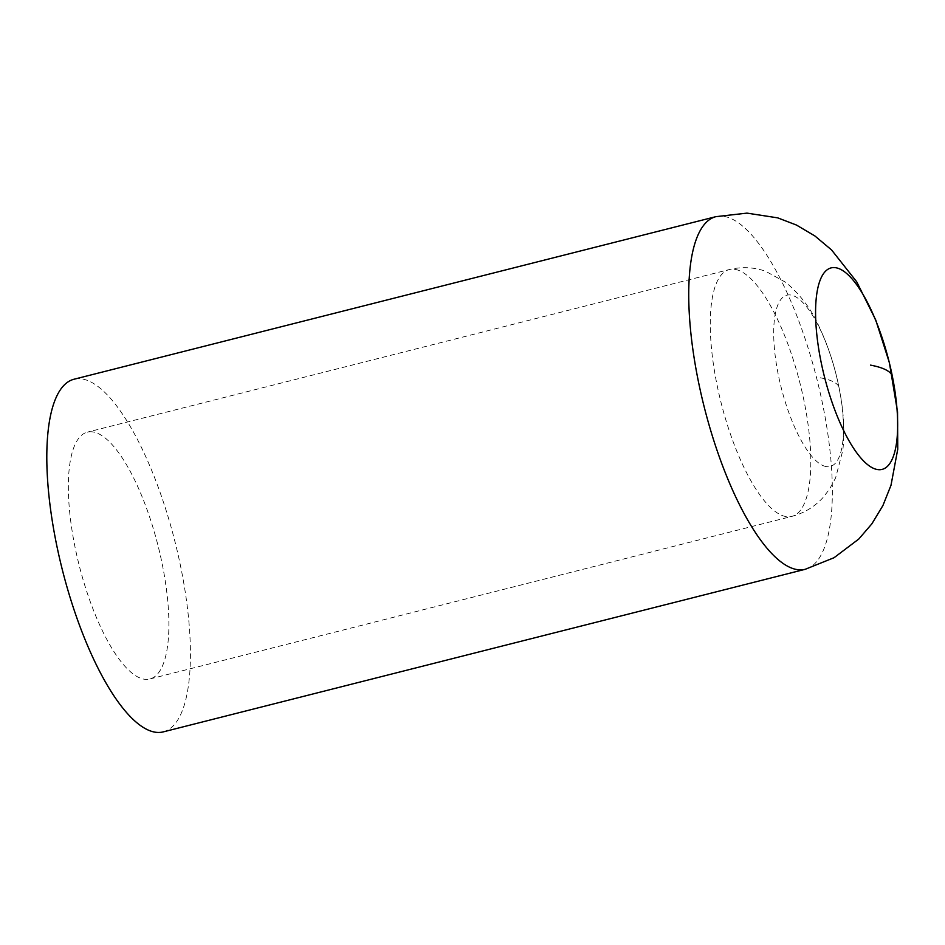 <?xml version="1.0" encoding="UTF-8"?>
<svg xmlns="http://www.w3.org/2000/svg" width="945" height="945" viewBox="0 0 945 945"><rect width="100%" height="100%" fill="white"/><g stroke="black" fill="none" stroke-linecap="round" stroke-linejoin="round"><path stroke-width="0.71" stroke-dasharray="4.72 3.54" d="M163.272 731.879A181.889 58.047 75.8 0 0 178.014 554.337A181.889 58.047 75.8 0 0 82.699 379.063A181.889 58.047 75.8 0 0 73.958 379.252M93.472 432.019A127.315 40.635 75.8 0 0 87.353 432.148A127.315 40.635 75.8 0 0 79.226 565.535A127.315 40.635 75.8 0 0 149.877 678.982A127.315 40.635 75.8 0 0 160.201 554.703A127.315 40.635 75.8 0 0 93.472 432.019M715.885 216.665A181.889 58.047 -104.2 0 1 724.626 216.488A181.889 58.047 -104.2 0 1 819.941 391.75A181.889 58.047 -104.2 0 1 805.199 569.303M735.399 269.431A127.315 40.635 -104.2 0 1 802.128 392.116A127.315 40.635 -104.2 0 1 791.804 516.407A127.315 40.635 -104.2 0 1 785.673 516.525A127.315 40.635 -104.2 0 1 718.956 393.841A127.315 40.635 -104.2 0 1 729.28 269.561A127.315 40.635 -104.2 0 1 735.399 269.431M826.024 466.546A88.346 28.196 -104.2 0 1 778.361 375.082A88.346 28.196 -104.2 0 1 791.142 295.088A88.346 28.196 -104.2 0 1 838.794 386.54A88.346 28.196 -104.2 0 1 826.024 466.546M838.794 386.54C836.809 382.678 830.679 379.772 820.425 377.811M149.877 678.982L791.804 516.407C804.112 513.135 814.472 506.886 822.906 497.672L829.556 489.108L835.593 477.946L842.81 450.363C844.594 434.405 844.015 417.241 841.062 398.873C836.916 372.909 829.568 348.788 819.055 326.533C811.873 309.984 800.887 295.312 786.098 282.531L765.544 271.227C753.744 267.14 741.66 266.584 729.28 269.561L87.353 432.148"/><path stroke-width="1.42" d="M73.958 379.252A181.889 58.047 75.8 0 0 62.346 569.811A181.889 58.047 75.8 0 0 163.272 731.879L805.199 569.303A181.889 58.047 -104.2 0 1 796.446 569.481A181.889 58.047 -104.2 0 1 701.143 394.219A181.889 58.047 -104.2 0 1 715.885 216.665L73.958 379.252M877.137 469.5A103.938 33.169 -104.2 0 1 821.063 361.911A103.938 33.169 -104.2 0 1 836.101 267.789A103.938 33.169 -104.2 0 1 892.174 375.389A103.938 33.169 -104.2 0 1 877.137 469.5M892.174 375.389C889.836 370.842 882.618 367.416 870.546 365.124M715.885 216.665L746.928 213.121L777.7 217.858L796.434 225.04L814.873 235.943L831.588 249.964L856.69 281.764L875.743 320.012L889.387 362.715L897.537 411.866L897.75 449.218L890.993 485.293L882.925 505.528L871.857 523.849L858.781 539.04L834.057 557.715L805.199 569.303"/></g></svg>
